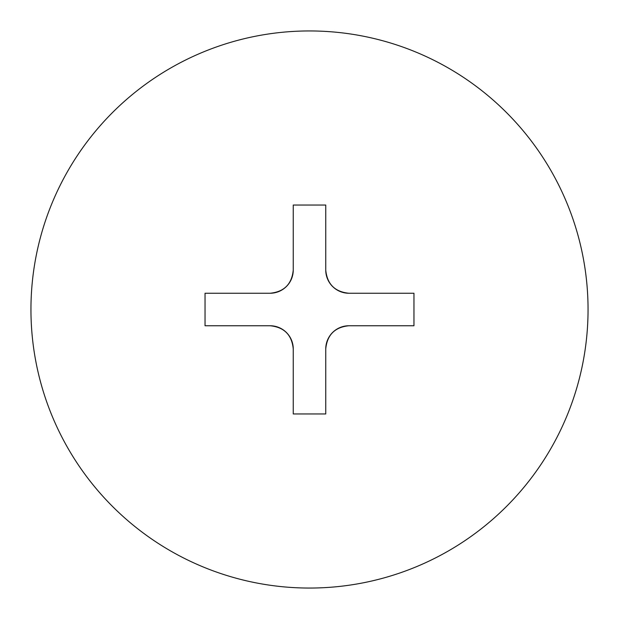 <?xml version="1.0" encoding="UTF-8"?>
<svg xmlns="http://www.w3.org/2000/svg" width="619" height="619" viewBox="0 0 619 619"><rect width="100%" height="100%" fill="white"/><g stroke="black" fill="none" stroke-linecap="round" stroke-linejoin="round"><path stroke-width="0.93" d="M309.5 588.05A278.55 278.55 0 0 0 588.05 309.5A278.55 278.55 0 0 0 309.5 30.95A278.55 278.55 0 0 0 30.95 309.5A278.55 278.55 0 0 0 309.5 588.05M309.5 205.044L325.749 205.044L325.749 270.039C327.126 284.129 334.864 291.866 348.961 293.251L413.956 293.251L413.956 325.749L348.961 325.749C334.871 327.126 327.134 334.864 325.749 348.961L325.749 413.956L293.251 413.956L293.251 348.961C291.874 334.871 284.136 327.134 270.039 325.749L205.044 325.749L205.044 293.251L270.039 293.251C284.129 291.874 291.866 284.136 293.251 270.039L293.251 205.044L309.5 205.044M270.039 325.749A23.213 23.213 0 0 1 293.251 348.961M325.749 348.961A23.213 23.213 0 0 1 348.961 325.749M348.961 293.251A23.213 23.213 0 0 1 325.749 270.039M293.251 270.039A23.213 23.213 0 0 1 270.039 293.251"/></g></svg>
